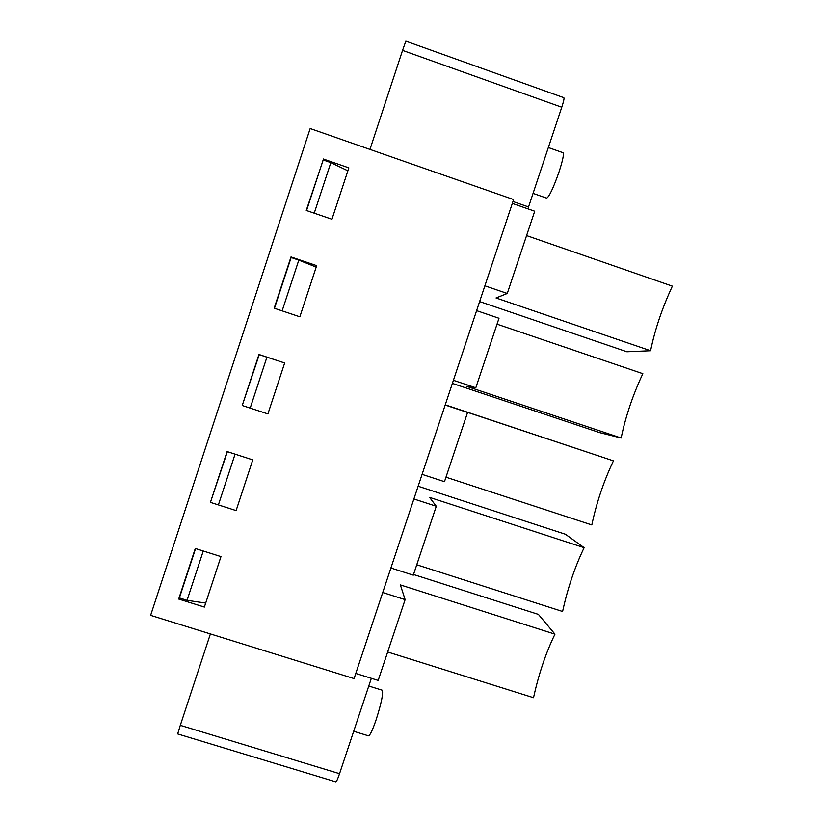 <?xml version="1.0" encoding="UTF-8"?>
<svg xmlns="http://www.w3.org/2000/svg" width="823" height="823" viewBox="0 0 823 823"><rect width="100%" height="100%" fill="white"/><g stroke="black" fill="none" stroke-linecap="round" stroke-linejoin="round"><path stroke-width="1.23" d="M353.684 731.287L368.498 735.834C369.99 735.577 372.572 730.124 376.224 719.467C381.45 702.852 383.456 693.1 382.263 690.219L368.776 686.032M533.047 193.374L546.657 198.137C549.239 196.759 553.365 188.014 559.043 171.904C562.778 160.362 564.105 153.963 563.004 152.708L548.334 147.523M418.135 486.228L565.422 534.25L584.135 547.686L429.555 497.37L436.283 506.258L413.29 575.164L390.904 568.004M561.77 107.227C563.652 101.445 564.352 98.266 563.868 97.69L405.832 41.15L402.56 50.398L561.77 107.227L527.913 208.836M339.549 773.692L180.299 725.341L177.675 733.931L335.835 781.85C336.504 781.716 337.739 779 339.549 773.692L371.358 678.296M445.253 404.813L613.433 460.859C603.804 481.126 596.603 502.483 591.819 524.93L445.973 477.196M613.433 460.859L458.864 409.463L467.567 412.467L444.482 481.681L422.086 474.357M467.567 412.467L445.181 405.029M291.219 257.558L291.003 256.941L316.68 265.654L299.85 316.804L274.172 308.193L291.003 256.941M314.52 266.415L316.238 267.002M258.978 354.476L284.665 362.994L267.907 413.918L242.229 405.502L258.978 354.476M220.965 556.615L204.371 607.076L178.684 599.051L195.288 548.488L220.965 556.615M150.619 615.357L354.075 678.584L513.603 199.557L310.178 128.542L150.619 615.357M323.172 158.952L348.849 167.871L331.947 219.257L306.259 210.441L323.202 159.981M227.107 451.57L252.784 459.892L236.108 510.589L210.431 502.369L227.107 451.57M227.385 451.662L210.431 502.369M584.135 547.686C574.804 567.098 567.623 588.373 562.603 611.499L416.757 564.773M436.283 506.258L413.887 498.975M250.233 407.971L266.919 357.192L259.235 354.651L242.229 405.502M402.56 50.398L369.959 149.416M526.576 235.584L672.381 286.147C662.165 308.121 654.902 329.653 650.592 350.742L626.889 351.771L479.634 301.578M650.592 350.742L496.032 297.967L507.266 293.482L484.881 285.818M413.516 574.495L538.417 614.411L554.959 634.163L400.369 584.916L405.132 599.628L378.179 680.426L355.783 673.451M405.132 599.628L382.736 592.519M497.03 324.159L642.845 373.683C632.928 394.793 625.696 416.243 621.139 438.011L466.579 386.326L475.807 387.787L453.411 380.298M476.61 310.652L498.995 318.275L475.807 387.787M621.139 438.011L599.658 432.62L452.383 383.395M512.328 203.404L534.713 211.213L507.266 293.482M180.299 725.341L210.4 633.936M554.959 634.163C545.916 652.732 538.767 673.914 533.52 697.709L387.654 651.991M179.393 597.94L178.684 599.051M205.688 603.064L187.047 600.337L203.25 551.009M218.568 504.365L235.069 454.152M266.919 357.192L277.228 360.536M282.135 310.868L298.8 260.13L316.207 267.094M306.547 210.544L323.151 159.96L330.836 162.625L347.882 170.814M314.232 213.178L330.836 162.625M274.45 308.286L291.126 257.527L298.8 260.13M187.047 600.337L179.363 597.93L195.565 548.571M512.955 201.501L528.52 206.933"/></g></svg>
